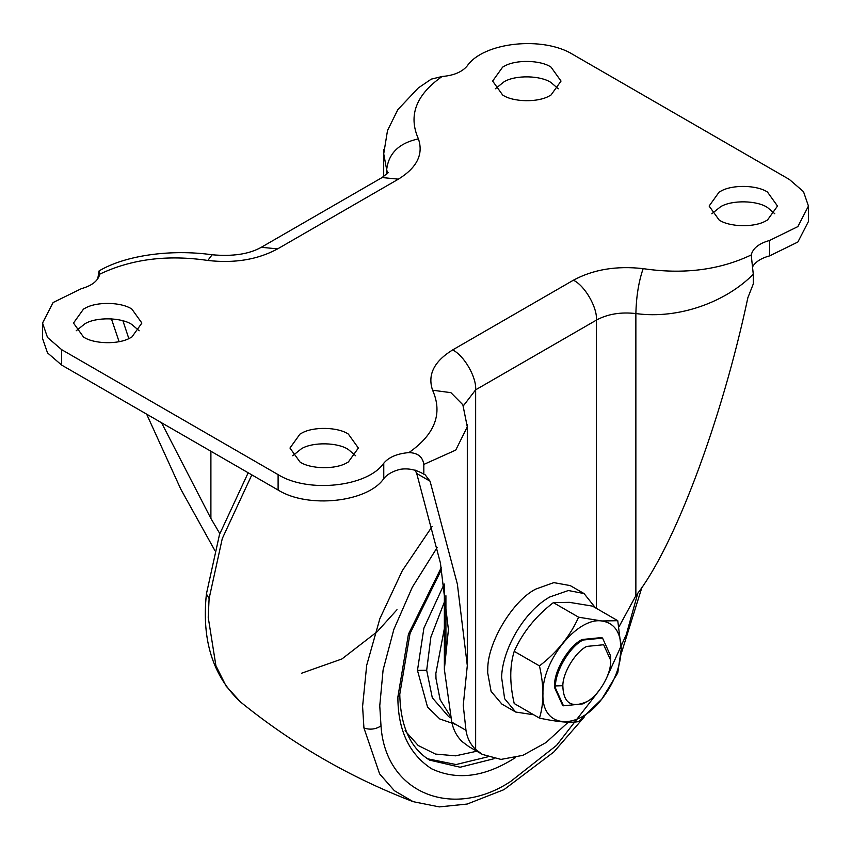 <?xml version="1.0" encoding="UTF-8"?>
<svg xmlns="http://www.w3.org/2000/svg" width="851" height="851" viewBox="0 0 851 851"><rect width="100%" height="100%" fill="white"/><g stroke="black" fill="none" stroke-linecap="round" stroke-linejoin="round"><path stroke-width="1.28" d="M450.456 716.255L440.116 699.671L435.999 678.609L435.861 673.407L444.36 628.517M719.127 220.005C729.509 227.1 754.443 227.728 765.974 220.834L767.496 220.005L777.506 206.048L767.496 192.081C757.113 184.997 732.179 184.369 720.648 191.262L719.127 192.081L709.117 206.048L719.127 220.005M774.793 213.761L767.496 207.506C757.113 200.421 732.179 199.794 720.648 206.687L711.83 213.761M502.654 95.025C513.025 102.12 537.96 102.737 549.491 95.855L551.012 95.025L561.032 81.068L551.012 67.101C540.64 60.006 515.695 59.389 504.175 66.272L502.654 67.101L492.633 81.068L502.654 95.025M558.309 88.781L551.012 82.526C540.64 75.431 515.695 74.814 504.175 81.696L495.346 88.781M299.988 461.997C310.36 469.092 335.305 469.709 346.825 462.827L348.346 461.997L358.367 448.041L348.346 434.074C337.975 426.979 313.04 426.362 301.509 433.255L299.988 434.074L289.968 448.041L299.988 461.997M355.654 455.753L348.346 449.498C337.975 442.403 313.04 441.786 301.509 448.679L292.691 455.753M83.504 337.017C93.887 344.112 118.821 344.729 130.352 337.836L131.873 337.017L141.883 323.05L131.873 309.094C121.491 301.999 96.557 301.382 85.026 308.264L83.504 309.094L73.494 323.05L83.504 337.017M139.17 330.762L131.873 324.518C121.491 317.423 96.557 316.806 85.026 323.688L76.207 330.762M111.417 318.848L119.087 341.666M146.638 414.15L180.859 489.304L214.654 550.15M219.803 533.598L210.899 518.461L210.899 451.253M122.916 320.806L128.831 338.57M161.541 422.756L210.899 518.461M383.769 478.634L383.769 463.21C367.621 486.889 307.988 493.335 278.107 474.635L61.634 349.644L47.507 337.443L42.55 323.05L42.55 338.475L47.507 352.867L61.634 365.068L278.107 490.048C307.988 508.76 367.621 502.313 383.769 478.634C387.216 474.294 392.736 471.177 400.342 469.295C408.406 468.071 416.235 469.699 423.819 474.156L425.17 474.815L430.053 481.187L416.713 473.486L440.435 563.096L448.413 629.697L444.36 669.365L451.753 722.105C453.423 730.062 456.934 736.604 462.295 741.732L468.944 746.678L482.304 754.39L500.973 759.411L522.897 755.337L546.034 742.54L568.245 722.201M42.55 323.05L53.124 302.52L81.398 288.649C91.972 285.691 98.099 280.851 99.78 274.139L99.078 270.905L97.716 278.905M431.212 79.154L442.105 76.494C453.732 75.526 462.104 71.995 467.231 65.889C483.379 42.21 543.012 35.763 572.893 54.475L789.366 179.455L803.493 191.656L808.45 206.048L797.876 226.589L769.602 240.461C759.028 243.418 752.901 248.247 751.22 254.96L753.284 274.224C726.467 301.552 679.3 319.54 635.867 313.562C620.794 311.849 607.646 314.03 596.434 320.093L475.645 389.832L463.295 405.927M416.713 473.486L415.011 469.975M386.673 174.317L386.673 169.689L383.695 153.691L383.875 149.34M383.769 463.21C388.896 457.115 397.268 453.572 408.895 452.604C435.021 434.297 442.914 413.501 432.585 390.215L450.913 392.662L462.838 404.757L467.263 426.702M423.819 474.156L423.819 464.433C422.692 456.796 417.713 452.849 408.895 452.604M467.21 424.351L467.305 426.84L455.753 450.083L423.819 464.433M482.304 754.39L475.645 749.444C470.38 744.391 467.156 738.008 465.976 730.318L463.242 705.309L467.305 665.631L457.359 584.094L430.053 481.187M432.585 390.215C427.362 374.823 434.031 361.398 452.615 349.942L573.404 280.202C593.243 269.48 616.496 265.618 643.165 268.639C683.481 274.607 719.499 270.044 751.22 254.96M442.105 76.494C415.979 94.812 408.086 115.608 418.415 138.883C423.638 154.276 416.969 167.7 398.385 179.157L277.596 248.896C257.757 259.619 234.504 263.48 207.835 260.459C167.519 254.502 131.501 259.055 99.78 274.139M618.996 626.783L635.867 595.743C674.035 547.842 721.808 420.692 747.869 297.701L753.284 283.947L753.284 274.224M752.475 267.023L753.412 265.448C756.677 261.066 762.081 257.874 769.602 255.885L769.602 240.461M808.45 206.048L808.45 221.473L797.876 242.014L769.602 255.885M586.711 701.735L586.711 701.735C597.764 696.405 610.55 675.8 610.582 662.461L610.656 660.248L603.646 644.739L586.711 646.42C575.659 651.749 562.873 672.354 562.83 685.693C563.33 703.043 571.287 708.394 586.711 701.735L583.02 703.862L563.479 705.798L562.564 705.266L554.469 687.374L554.522 685.395C554.288 670.045 569.149 645.718 582.105 639.505L601.646 637.569L602.561 638.101L583.02 640.037C570.266 646.324 555.49 670.397 555.437 685.927L555.384 687.906L563.479 705.798M562.83 685.693L555.437 685.927M610.656 660.248L610.656 655.993L602.561 638.101M595.434 607.805L584.063 593.572L570.244 585.594L553.841 582.627L536.045 588.977C513.376 599.859 487.368 642.431 487.772 669.29L487.676 672.747L491.08 691.342L501.845 704.054L515.663 712.032L533.683 714.766M584.063 593.572L568.372 590.52L549.863 596.955C525.099 610.582 502.526 648.143 501.59 677.268L504.632 698.703L515.663 712.032M578.606 617.198L601.795 620.975L617.762 620.698L592.509 606.114L569.33 602.338L553.363 602.625C535.747 616.167 522.695 632.399 514.206 651.323C509.611 666.12 509.611 683.523 514.206 703.522L539.46 718.106C544.044 703.405 544.044 686.002 539.46 665.897L514.206 651.323L539.46 665.897C557.065 652.355 570.117 636.122 578.606 617.198L553.363 602.625M617.762 672.896L601.795 699.128C614.188 682.959 620.666 666.259 621.251 649.026L617.762 672.896M601.795 699.128L578.606 721.595C570.181 723.084 557.128 721.925 539.46 718.106L514.206 703.522M617.762 620.698L621.251 649.026M621.251 648.6C620.666 632.038 614.188 622.836 601.795 620.975M601.561 620.953C577.265 617.156 541.874 661.046 542.959 693.65C541.374 728.073 577.042 731.583 601.561 699.405M599.551 690.012L556.586 745.348L510.706 781.42C453.37 819.534 385.492 794.047 381.003 725.924L379.759 705.809L383.099 669.928L393.864 629.378L412.278 587.286L437.127 547.597M637.846 593.062L626.315 634.516L606.933 677.226M515.398 757.688L510.706 760.507C482.209 777.41 455.806 780.154 431.5 768.74C409.086 753.997 397.874 730.073 397.874 696.98L408.437 634.176L441.307 567.521M494.069 758.698L460.136 767.23L429.564 760.103C410.342 748.103 400.417 726.158 399.779 694.256L397.874 696.98M487.549 756.879L456.051 764.549L427.351 758.741M381.003 725.924C375.61 729.35 369.919 730.03 363.93 727.967L362.59 706.447L366.696 665.248L379.897 618.571L402.321 570.649L432.063 526.631M584.297 716.936L553.799 752.018L503.941 789.664L467.199 804.046L439.286 806.897L413.15 801.674L394.364 790.685L379.61 773.899L363.93 727.967M476.805 751.22L455.572 755.826L435.467 754.071L418.192 745.508L405.076 730.722M455.859 724.478L439.776 718.967L427.532 707.011L417.469 670.386L423.904 628.123L444.211 583.967M417.469 670.386L426.681 670.248L430.872 637.069L444.36 602.051M450.796 717.829L448.573 716.553L432.297 697.767L426.681 670.248M413.15 801.674C350.357 777.58 292.829 744.37 240.567 702.032L226.111 686.097L215.92 665.759L208.218 617.326L209.112 598.551L222.281 538.566L251.822 474.879M209.112 598.551L206.41 593.977L219.515 534.449L248.184 472.773M61.634 365.068L61.634 349.644M278.107 490.048L278.107 474.635M445.913 654.142L445.913 595.721M387.641 173.359L386.673 169.689C388.556 153.286 399.14 143.021 418.415 138.883M475.645 749.444L475.645 389.832C476.677 377.27 464.008 355.335 452.615 349.942M643.165 268.639C638.739 281.351 636.303 296.318 635.867 313.562L635.867 595.743M573.404 280.202C584.807 285.596 597.466 307.53 596.434 320.093L596.434 608.391M99.088 270.905C125.693 255.14 171.306 249.024 212.122 254.768C232.812 256.619 249.205 254.119 261.31 247.279L382.099 177.54L398.385 179.157M261.31 247.279L277.596 248.896M212.122 254.768L207.835 260.459M451.753 722.105L465.976 730.318M399.779 694.256L410.001 633.612L441.626 569.202M621.102 654.036L641.984 587.169M240.567 702.032C212.941 676.226 201.559 640.207 206.41 593.977M301.488 673.258L341.921 658.961L377.174 631.708L396.981 609.742M444.36 584.903L444.36 669.365M383.695 153.584L383.695 176.561M467.305 426.84L467.305 665.631M431.372 79.069L418.309 87.951L397.821 109.673L387.513 130.511L383.737 153.691M382.099 177.54L388.269 172.562"/></g></svg>
